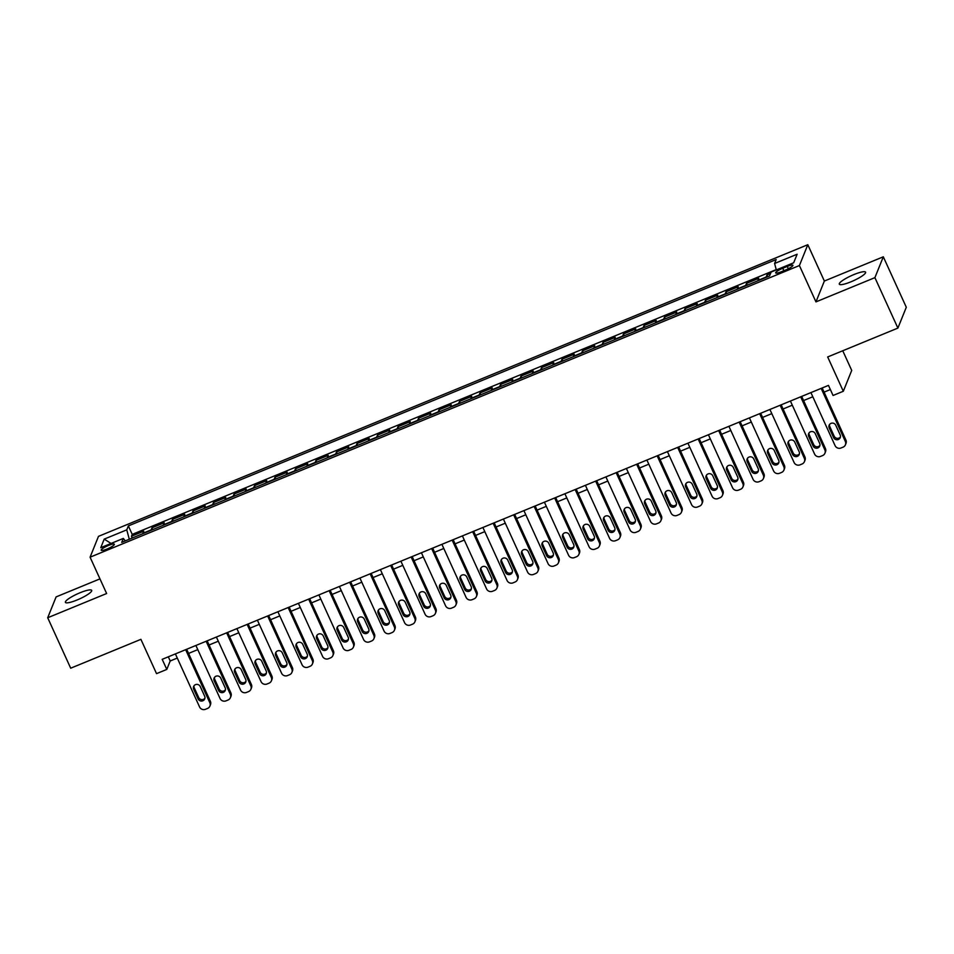 <?xml version="1.0" encoding="UTF-8"?>
<svg xmlns="http://www.w3.org/2000/svg" width="954" height="954" viewBox="0 0 954 954"><rect width="100%" height="100%" fill="white"/><g stroke="black" fill="none" stroke-linecap="round" stroke-linejoin="round"><path stroke-width="1.43" d="M77.095 599.983A14.453 2.731 -24.5 0 0 91.703 590.383A14.453 2.731 -24.5 0 0 80.005 592.768A14.453 2.731 -24.5 0 0 65.409 602.368A14.453 2.731 -24.5 0 0 77.095 599.983M851.004 281.788A14.453 2.731 -24.5 0 0 865.6 272.188A14.453 2.731 -24.5 0 0 853.902 274.573A14.453 2.731 -24.5 0 0 839.305 284.173A14.453 2.731 -24.5 0 0 851.004 281.788M107.051 549.039A7.227 1.359 -24.5 0 0 114.361 544.245A7.227 1.359 -24.5 0 0 108.506 545.438A7.227 1.359 -24.5 0 0 101.207 550.231A7.227 1.359 -24.5 0 0 107.051 549.039M99.967 578.875L56.107 596.906L47.7 617.751L70.691 668.205L140.906 639.335L156.539 673.643L166.795 669.422L170.206 660.979L177.289 658.057M807.811 244.713L98.489 536.351L90.081 557.196L799.404 265.546L807.811 244.713L824.363 281.036L815.956 301.881L874.901 277.638L883.309 256.805L824.363 281.036M883.309 256.805L906.3 307.26L897.893 328.093L827.678 356.963L843.312 391.271L851.719 370.426L842.752 350.762M874.901 277.638L897.893 328.093M770.546 273.5L766.98 274.967L767.779 276.72M757.858 280.798A9.039 1.729 -112.4 0 1 757.953 280.404L758.776 278.341L746.481 283.398L747.28 285.151M737.359 289.229A9.039 1.729 67.6 0 1 737.442 288.823L738.277 286.772L725.982 291.829L726.769 293.582M716.859 297.66A9.039 1.729 67.6 0 1 716.943 297.254L717.778 295.203L705.471 300.26L706.27 302.013M696.36 306.091A9.039 1.729 67.6 0 1 696.444 305.685L697.279 303.634L684.972 308.691L685.771 310.444M675.849 314.522A9.039 1.729 67.6 0 1 675.945 314.116L676.78 312.065L664.473 317.122L665.272 318.863M655.35 322.941A9.039 1.729 67.6 0 1 655.446 322.547L656.28 320.484L643.974 325.541L644.773 327.294M634.851 331.372A9.039 1.729 67.6 0 1 634.947 330.978L635.769 328.915L623.475 333.972L624.274 335.725M614.352 339.803A9.039 1.729 67.6 0 1 614.448 339.397L615.27 337.346L602.976 342.403L603.775 344.156M593.853 348.234A9.039 1.729 67.6 0 1 593.948 347.828L594.771 345.777L582.477 350.833L583.276 352.586M573.354 356.665A9.039 1.729 67.6 0 1 573.437 356.259L574.272 354.208L561.978 359.264L562.765 361.017M552.855 365.096A9.039 1.729 67.6 0 1 552.938 364.69L553.773 362.639L541.467 367.695L542.266 369.436M532.356 373.515A9.039 1.729 67.6 0 1 532.439 373.121L533.274 371.058L520.967 376.114L521.766 377.867M511.845 381.946A9.039 1.729 67.6 0 1 511.94 381.552L512.775 379.489L500.468 384.545L501.267 386.298M491.346 390.377A9.039 1.729 67.6 0 1 491.441 389.971L492.276 387.92L479.969 392.976L480.768 394.729M470.847 398.808A9.039 1.729 67.6 0 1 470.942 398.402L471.765 396.351L459.47 401.407L460.269 403.16M450.348 407.239A9.039 1.729 67.6 0 1 450.443 406.833L451.266 404.782L438.971 409.838L439.77 411.591M429.849 415.67A9.039 1.729 67.6 0 1 429.944 415.264L430.767 413.201L418.472 418.269L419.271 420.01M409.349 424.089A9.039 1.729 67.6 0 1 409.433 423.695L410.268 421.632L397.973 426.688L398.76 428.441M388.85 432.52A9.039 1.729 67.6 0 1 388.934 432.126L389.769 430.063L377.462 435.119L378.261 436.872M368.339 440.951A9.039 1.729 67.6 0 1 368.435 440.545L369.27 438.494L356.963 443.55L357.762 445.303M347.84 449.382A9.039 1.729 67.6 0 1 347.936 448.976L348.77 446.925L336.464 451.981L337.263 453.734M327.341 457.813A9.039 1.729 67.6 0 1 327.437 457.407L328.259 455.356L315.965 460.412L316.764 462.165M306.842 466.244A9.039 1.729 67.6 0 1 306.938 465.838L307.76 463.775L295.466 468.843L296.265 470.584M286.343 474.663A9.039 1.729 67.6 0 1 286.438 474.269L287.261 472.206L274.967 477.262L275.766 479.015M265.844 483.094A9.039 1.729 67.6 0 1 265.939 482.688L266.762 480.637L254.468 485.693L255.267 487.446M245.345 491.525A9.039 1.729 67.6 0 1 245.428 491.119L246.263 489.068L233.957 494.124L234.756 495.877M224.846 499.956A9.039 1.729 67.6 0 1 224.929 499.55L225.764 497.499L213.457 502.555L214.256 504.308M204.335 508.387A9.039 1.729 67.6 0 1 204.43 507.981L205.265 505.93L192.958 510.986L193.757 512.739M183.836 516.818A9.039 1.729 67.6 0 1 183.931 516.412L184.766 514.349L172.459 519.405L173.258 521.158M163.337 525.237A9.039 1.729 67.6 0 1 163.432 524.843L164.255 522.78L151.96 527.836L152.759 529.589M843.312 391.271L833.057 395.481L828.466 385.392L162.192 659.333L166.795 669.422M787.265 266.416L782.745 268.265A7 1.324 -24.5 0 0 775.674 272.916A7 1.324 -24.5 0 0 781.338 271.759L785.846 269.899A7 1.324 -24.5 0 0 792.929 265.248A7 1.324 -24.5 0 0 787.265 266.416L788.338 268.766M125.272 540.894L123.316 538.414L121.718 542.349L769.544 275.992L771.13 272.057L793.68 262.779L797.139 254.229L774.588 263.495L776.174 259.548L128.361 525.904L126.763 529.852L129.291 539.237M123.316 538.414L100.766 547.679L104.213 539.117L126.763 529.852M766.062 277.435A9.039 1.729 -112.4 0 1 766.145 277.03L766.98 274.967M776.222 269.6L132.224 534.383L131.461 536.267L132.26 538.02M142.838 533.668A9.039 1.729 67.6 0 1 142.933 533.262L143.756 531.211L131.461 536.267M151.042 530.293A9.039 1.729 -112.4 0 1 151.126 529.899L151.96 527.836M171.541 521.874A9.039 1.729 -112.4 0 1 171.637 521.468L172.459 519.405M192.04 513.443A9.039 1.729 -112.4 0 1 192.136 513.037L192.958 510.986M212.539 505.012A9.039 1.729 -112.4 0 1 212.635 504.606L213.457 502.555M233.038 496.581A9.039 1.729 -112.4 0 1 233.134 496.175L233.957 494.124M253.537 488.15A9.039 1.729 -112.4 0 1 253.633 487.756L254.468 485.693M274.036 479.719A9.039 1.729 -112.4 0 1 274.132 479.325L274.967 477.262M294.547 471.3A9.039 1.729 -112.4 0 1 294.631 470.894L295.466 468.843M315.047 462.869A9.039 1.729 -112.4 0 1 315.13 462.463L315.965 460.412M335.546 454.438A9.039 1.729 -112.4 0 1 335.641 454.032L336.464 451.981M356.045 446.007A9.039 1.729 -112.4 0 1 356.14 445.601L356.963 443.55M376.544 437.576A9.039 1.729 -112.4 0 1 376.639 437.182L377.462 435.119M397.043 429.157A9.039 1.729 -112.4 0 1 397.138 428.751L397.973 426.688M417.542 420.726A9.039 1.729 -112.4 0 1 417.637 420.32L418.472 418.269M438.053 412.295A9.039 1.729 -112.4 0 1 438.136 411.889L438.971 409.838M458.552 403.864A9.039 1.729 -112.4 0 1 458.635 403.459L459.47 401.407M479.051 395.433A9.039 1.729 -112.4 0 1 479.135 395.028L479.969 392.976M499.55 387.002A9.039 1.729 -112.4 0 1 499.646 386.608L500.468 384.545M520.049 378.583A9.039 1.729 -112.4 0 1 520.145 378.178L520.967 376.114M540.548 370.152A9.039 1.729 -112.4 0 1 540.644 369.747L541.467 367.695M561.047 361.721A9.039 1.729 -112.4 0 1 561.143 361.316L561.978 359.264M581.546 353.29A9.039 1.729 -112.4 0 1 581.642 352.885L582.477 350.833M602.057 344.859A9.039 1.729 -112.4 0 1 602.141 344.454L602.976 342.403M622.557 336.428A9.039 1.729 -112.4 0 1 622.64 336.035L623.475 333.972M643.056 328.009A9.039 1.729 -112.4 0 1 643.151 327.604L643.974 325.541M663.555 319.578A9.039 1.729 -112.4 0 1 663.65 319.173L664.473 317.122M684.054 311.147A9.039 1.729 -112.4 0 1 684.149 310.742L684.972 308.691M704.553 302.716A9.039 1.729 -112.4 0 1 704.648 302.311L705.471 300.26M725.052 294.285A9.039 1.729 -112.4 0 1 725.147 293.892L725.982 291.829M745.551 285.854A9.039 1.729 -112.4 0 1 745.646 285.461L746.481 283.398M815.956 301.881L799.404 265.546M47.7 617.751L106.633 593.519L90.081 557.196M188.558 653.43L197.788 649.626M209.057 644.999L218.299 641.207M229.568 636.568L238.798 632.776M250.067 628.137L259.297 624.345M270.566 619.706L279.796 615.914M291.065 611.287L300.295 607.483M311.564 602.856L320.794 599.064M332.064 594.425L341.293 590.633M352.563 585.994L361.793 582.202M373.062 577.564L382.304 573.771M393.573 569.133L402.803 565.34M414.072 560.713L423.302 556.909M434.571 552.283L443.801 548.49M455.07 543.852L464.3 540.059M475.569 535.421L484.799 531.628M496.068 526.99L505.298 523.197M516.567 518.571L525.797 514.766M537.066 510.14L546.308 506.335M557.577 501.709L566.807 497.916M578.076 493.278L587.306 489.485M598.575 484.847L607.805 481.054M619.074 476.416L628.304 472.624M639.574 467.997L648.803 464.193M660.073 459.566L669.303 455.762M680.572 451.135L689.802 447.343M701.071 442.704L710.313 438.912M721.582 434.273L730.812 430.481M742.081 425.842L751.311 422.05M762.58 417.423L771.81 413.619M783.079 408.992L792.309 405.188M803.578 400.561L812.808 396.769M824.077 392.13L830.362 389.554M168.309 656.817L170.206 660.979M776.317 269.922L774.588 263.495M132.224 534.383L128.361 525.904M104.213 539.117L111.046 543.446M821.167 388.397L845.339 441.428A4.52 4.353 -158 0 1 843.074 447.152L841.023 447.986A4.52 4.353 -158 0 1 835.084 445.637L810.912 392.607M845.423 444.802L845.995 443.395A4.52 4.353 22 0 0 845.9 440.021L822.181 387.98M840.176 434.917A3.613 3.482 22 0 1 836.992 439.77A3.613 3.482 22 0 1 833.617 437.612L829.205 427.929A3.613 3.482 22 0 1 832.389 423.087A3.613 3.482 22 0 1 835.764 425.234L840.176 434.917M840.45 436.884A3.613 3.482 22 0 1 834.19 436.205L829.777 426.521A3.613 3.482 22 0 1 829.503 424.554M800.668 396.828L824.84 449.859A4.52 4.353 -158 0 1 822.575 455.583L820.523 456.417A4.52 4.353 -158 0 1 814.585 454.068L790.413 401.038M824.924 453.233L825.496 451.826A4.52 4.353 22 0 0 825.401 448.452L801.682 396.399M819.677 443.348A3.613 3.482 22 0 1 816.493 448.201A3.613 3.482 22 0 1 813.118 446.043L808.706 436.36A3.613 3.482 22 0 1 811.89 431.506A3.613 3.482 22 0 1 815.265 433.665L819.677 443.348M819.951 445.315A3.613 3.482 22 0 1 813.69 444.636L809.278 434.952A3.613 3.482 22 0 1 809.004 432.985M780.169 405.247L804.329 458.29A4.52 4.353 -158 0 1 802.075 464.002L800.024 464.848A4.52 4.353 -158 0 1 794.086 462.499L769.914 409.469M804.425 461.664L804.985 460.257A4.52 4.353 22 0 0 804.902 456.871L781.183 404.83M799.178 451.779A3.613 3.482 22 0 1 795.994 456.62A3.613 3.482 22 0 1 792.619 454.474L788.207 444.791A3.613 3.482 22 0 1 791.391 439.937A3.613 3.482 22 0 1 794.765 442.096L799.178 451.779M799.452 453.746A3.613 3.482 22 0 1 793.191 453.067L788.767 443.383A3.613 3.482 22 0 1 788.493 441.416M759.67 413.678L783.83 466.709A4.52 4.353 -158 0 1 781.576 472.433L779.525 473.279A4.52 4.353 -158 0 1 773.587 470.93L749.415 417.9M783.926 470.083L784.486 468.676A4.52 4.353 22 0 0 784.403 465.302L760.684 413.261M778.679 460.21A3.613 3.482 22 0 1 775.495 465.051A3.613 3.482 22 0 1 772.12 462.905L767.708 453.222A3.613 3.482 22 0 1 770.892 448.368A3.613 3.482 22 0 1 774.266 450.515L778.679 460.21M778.953 462.165A3.613 3.482 22 0 1 772.68 461.497L768.268 451.814A3.613 3.482 22 0 1 767.994 449.847M739.159 422.109L763.331 475.14A4.52 4.353 -158 0 1 761.077 480.864L759.026 481.71A4.52 4.353 -158 0 1 753.088 479.361L728.916 426.319M763.427 478.514L763.987 477.107A4.52 4.353 22 0 0 763.904 473.733L740.185 421.692M758.18 468.641A3.613 3.482 22 0 1 754.984 473.482A3.613 3.482 22 0 1 751.621 471.336L747.197 461.641A3.613 3.482 22 0 1 750.393 456.799A3.613 3.482 22 0 1 753.767 458.946L758.18 468.641M758.454 470.596A3.613 3.482 22 0 1 752.181 469.928L747.769 460.233A3.613 3.482 22 0 1 747.495 458.278M718.66 430.54L742.832 483.571A4.52 4.353 -158 0 1 740.566 489.295L738.527 490.129A4.52 4.353 -158 0 1 732.577 487.78L708.417 434.75M742.916 486.945L743.488 485.538A4.52 4.353 22 0 0 743.404 482.164L719.686 430.123M737.68 477.06A3.613 3.482 22 0 1 734.485 481.913A3.613 3.482 22 0 1 731.122 479.767L726.698 470.072A3.613 3.482 22 0 1 729.893 465.23A3.613 3.482 22 0 1 733.256 467.377L737.68 477.06M737.955 479.027A3.613 3.482 22 0 1 731.682 478.348L727.27 468.664A3.613 3.482 22 0 1 726.996 466.697M698.161 438.971L722.333 492.002A4.52 4.353 -158 0 1 720.067 497.726L718.016 498.56A4.52 4.353 -158 0 1 712.078 496.211L687.917 443.181M722.416 495.376L722.989 493.969A4.52 4.353 22 0 0 722.905 490.594L699.187 438.554M717.181 485.491A3.613 3.482 22 0 1 713.986 490.344A3.613 3.482 22 0 1 710.611 488.186L706.198 478.503A3.613 3.482 22 0 1 709.394 473.661A3.613 3.482 22 0 1 712.757 475.807L717.181 485.491M717.456 487.458A3.613 3.482 22 0 1 711.183 486.778L706.771 477.095A3.613 3.482 22 0 1 706.497 475.128M677.662 447.402L701.834 500.433A4.52 4.353 -158 0 1 699.568 506.145L697.517 506.991A4.52 4.353 -158 0 1 691.578 504.642L667.418 451.612M701.917 503.807L702.49 502.4A4.52 4.353 22 0 0 702.394 499.025L678.688 446.973M696.67 493.922A3.613 3.482 22 0 1 693.486 498.775A3.613 3.482 22 0 1 690.112 496.617L685.699 486.934A3.613 3.482 22 0 1 688.883 482.08A3.613 3.482 22 0 1 692.258 484.238L696.67 493.922M696.945 495.889A3.613 3.482 22 0 1 690.684 495.209L686.272 485.526A3.613 3.482 22 0 1 685.998 483.559M657.163 455.821L681.335 508.852A4.52 4.353 -158 0 1 679.069 514.576L677.018 515.422A4.52 4.353 -158 0 1 671.079 513.073L646.907 460.043M681.418 512.238L681.991 510.831A4.52 4.353 22 0 0 681.895 507.445L658.177 455.404M676.171 502.353A3.613 3.482 22 0 1 672.987 507.194A3.613 3.482 22 0 1 669.613 505.048L665.2 495.364A3.613 3.482 22 0 1 668.384 490.511A3.613 3.482 22 0 1 671.759 492.669L676.171 502.353M676.446 504.32A3.613 3.482 22 0 1 670.185 503.64L665.773 493.957A3.613 3.482 22 0 1 665.498 491.99M636.664 464.252L660.824 517.283A4.52 4.353 -158 0 1 658.57 523.007L656.519 523.853A4.52 4.353 -158 0 1 650.58 521.504L626.408 468.474M660.919 520.657L661.492 519.25A4.52 4.353 22 0 0 661.396 515.875L637.677 463.835M655.672 510.784A3.613 3.482 22 0 1 652.488 515.625A3.613 3.482 22 0 1 649.114 513.479L644.701 503.795A3.613 3.482 22 0 1 647.885 498.942A3.613 3.482 22 0 1 651.26 501.088L655.672 510.784M655.947 512.739A3.613 3.482 22 0 1 649.686 512.071L645.262 502.388A3.613 3.482 22 0 1 644.987 500.421M616.165 472.683L640.325 525.714A4.52 4.353 -158 0 1 638.071 531.438L636.02 532.284A4.52 4.353 -158 0 1 630.081 529.935L605.909 476.893M640.42 529.088L640.981 527.681A4.52 4.353 22 0 0 640.897 524.306L617.178 472.266M635.173 519.214A3.613 3.482 22 0 1 631.989 524.056A3.613 3.482 22 0 1 628.614 521.91L624.202 512.215A3.613 3.482 22 0 1 627.386 507.373A3.613 3.482 22 0 1 630.761 509.519L635.173 519.214M635.447 521.17A3.613 3.482 22 0 1 629.187 520.502L624.763 510.807A3.613 3.482 22 0 1 624.488 508.852M595.666 481.114L619.826 534.145A4.52 4.353 -158 0 1 617.572 539.869L615.521 540.703A4.52 4.353 -158 0 1 609.582 538.354L585.41 485.324M619.921 537.519L620.482 536.112A4.52 4.353 22 0 0 620.398 532.737L596.679 480.697M614.674 527.634A3.613 3.482 22 0 1 611.49 532.487A3.613 3.482 22 0 1 608.115 530.341L603.703 520.645A3.613 3.482 22 0 1 606.887 515.804A3.613 3.482 22 0 1 610.262 517.95L614.674 527.634M614.948 529.601A3.613 3.482 22 0 1 608.676 528.921L604.264 519.238A3.613 3.482 22 0 1 603.989 517.271M575.155 489.545L599.327 542.576A4.52 4.353 -158 0 1 597.073 548.3L595.022 549.134A4.52 4.353 -158 0 1 589.083 546.785L564.911 493.755M599.422 545.95L599.983 544.543A4.52 4.353 22 0 0 599.899 541.168L576.18 489.128M594.175 536.065A3.613 3.482 22 0 1 590.979 540.918A3.613 3.482 22 0 1 587.616 538.76L583.192 529.076A3.613 3.482 22 0 1 586.388 524.235A3.613 3.482 22 0 1 589.763 526.381L594.175 536.065M594.449 538.032A3.613 3.482 22 0 1 588.177 537.352L583.765 527.669A3.613 3.482 22 0 1 583.49 525.702M554.656 497.964L578.828 551.007A4.52 4.353 -158 0 1 576.562 556.719L574.511 557.565A4.52 4.353 -158 0 1 568.572 555.216L544.412 502.186M578.911 554.381L579.483 552.974A4.52 4.353 22 0 0 579.4 549.599L555.681 497.547M573.676 544.495A3.613 3.482 22 0 1 570.48 549.349A3.613 3.482 22 0 1 567.117 547.191L562.693 537.507A3.613 3.482 22 0 1 565.889 532.654A3.613 3.482 22 0 1 569.252 534.812L573.676 544.495M573.95 546.463A3.613 3.482 22 0 1 567.678 545.783L563.265 536.1A3.613 3.482 22 0 1 562.991 534.133M534.157 506.395L558.328 559.426A4.52 4.353 -158 0 1 556.063 565.15L554.012 565.996A4.52 4.353 -158 0 1 548.073 563.647L523.913 510.617M558.412 562.812L558.984 561.393A4.52 4.353 22 0 0 558.889 558.018L535.182 505.978M553.165 552.926A3.613 3.482 22 0 1 549.981 557.768A3.613 3.482 22 0 1 546.606 555.622L542.194 545.938A3.613 3.482 22 0 1 545.39 541.085A3.613 3.482 22 0 1 548.753 543.243L553.165 552.926M553.439 554.894A3.613 3.482 22 0 1 547.179 554.214L542.766 544.531A3.613 3.482 22 0 1 542.492 542.564M513.657 514.826L537.829 567.857A4.52 4.353 -158 0 1 535.564 573.581L533.513 574.427A4.52 4.353 -158 0 1 527.574 572.078L503.402 519.048M537.913 571.231L538.485 569.824A4.52 4.353 22 0 0 538.39 566.449L514.683 514.409M532.666 561.357A3.613 3.482 22 0 1 529.482 566.199A3.613 3.482 22 0 1 526.107 564.052L521.695 554.369A3.613 3.482 22 0 1 524.879 549.516A3.613 3.482 22 0 1 528.254 551.662L532.666 561.357M532.94 563.313A3.613 3.482 22 0 1 526.68 562.645L522.267 552.95A3.613 3.482 22 0 1 521.993 550.995M493.158 523.257L517.33 576.288A4.52 4.353 -158 0 1 515.065 582.012L513.013 582.858A4.52 4.353 -158 0 1 507.075 580.509L482.903 527.467M517.414 579.662L517.986 578.255A4.52 4.353 22 0 0 517.891 574.88L494.172 522.84M512.167 569.776A3.613 3.482 22 0 1 508.983 574.63A3.613 3.482 22 0 1 505.608 572.483L501.196 562.788A3.613 3.482 22 0 1 504.38 557.947A3.613 3.482 22 0 1 507.755 560.093L512.167 569.776M512.441 571.744A3.613 3.482 22 0 1 506.18 571.076L501.768 561.381A3.613 3.482 22 0 1 501.494 559.426M472.659 531.688L496.819 584.719A4.52 4.353 -158 0 1 494.566 590.443L492.514 591.277A4.52 4.353 -158 0 1 486.576 588.928L462.404 535.898M496.915 588.093L497.487 586.686A4.52 4.353 22 0 0 497.392 583.311L473.673 531.271M491.668 578.207A3.613 3.482 22 0 1 488.484 583.061A3.613 3.482 22 0 1 485.109 580.903L480.697 571.219A3.613 3.482 22 0 1 483.881 566.378A3.613 3.482 22 0 1 487.255 568.524L491.668 578.207M491.942 580.175A3.613 3.482 22 0 1 485.681 579.495L481.257 569.812A3.613 3.482 22 0 1 480.983 567.845M452.16 540.119L476.32 593.149A4.52 4.353 -158 0 1 474.066 598.873L472.015 599.708A4.52 4.353 -158 0 1 466.077 597.359L441.905 544.329M476.416 596.524L476.976 595.117A4.52 4.353 22 0 0 476.893 591.742L453.174 539.702M471.169 586.638A3.613 3.482 22 0 1 467.985 591.492A3.613 3.482 22 0 1 464.61 589.333L460.198 579.65A3.613 3.482 22 0 1 463.382 574.797A3.613 3.482 22 0 1 466.756 576.955L471.169 586.638M471.443 588.606A3.613 3.482 22 0 1 465.182 587.926L460.758 578.243A3.613 3.482 22 0 1 460.484 576.276M431.661 548.538L455.821 601.58A4.52 4.353 -158 0 1 453.567 607.293L451.516 608.139A4.52 4.353 -158 0 1 445.578 605.79L421.406 552.76M455.917 604.955L456.477 603.548A4.52 4.353 22 0 0 456.394 600.173L432.675 548.121M450.67 595.069A3.613 3.482 22 0 1 447.474 599.911A3.613 3.482 22 0 1 444.111 597.764L439.699 588.081A3.613 3.482 22 0 1 442.883 583.228A3.613 3.482 22 0 1 446.257 585.386L450.67 595.069M450.944 597.037A3.613 3.482 22 0 1 444.671 596.357L440.259 586.674A3.613 3.482 22 0 1 439.985 584.707M411.15 556.969L435.322 610A4.52 4.353 -158 0 1 433.068 615.724L431.017 616.57A4.52 4.353 -158 0 1 425.079 614.221L400.907 561.19M435.418 613.374L435.978 611.967A4.52 4.353 22 0 0 435.895 608.592L412.176 556.552M430.171 603.5A3.613 3.482 22 0 1 426.975 608.342A3.613 3.482 22 0 1 423.612 606.195L419.188 596.512A3.613 3.482 22 0 1 422.383 591.659A3.613 3.482 22 0 1 425.758 593.805L430.171 603.5M430.445 605.468A3.613 3.482 22 0 1 424.172 604.788L419.76 595.105A3.613 3.482 22 0 1 419.486 593.138M390.651 565.4L414.823 618.43A4.52 4.353 -158 0 1 412.557 624.154L410.506 625.001A4.52 4.353 -158 0 1 404.568 622.652L380.407 569.621M414.907 621.805L415.479 620.398A4.52 4.353 22 0 0 415.395 617.023L391.677 564.983M409.671 611.931A3.613 3.482 22 0 1 406.476 616.773A3.613 3.482 22 0 1 403.101 614.626L398.689 604.943A3.613 3.482 22 0 1 401.884 600.09A3.613 3.482 22 0 1 405.247 602.236L409.671 611.931M409.946 613.887A3.613 3.482 22 0 1 403.673 613.219L399.261 603.524A3.613 3.482 22 0 1 398.987 601.569M370.152 573.831L394.324 626.861A4.52 4.353 -158 0 1 392.058 632.585L390.007 633.432A4.52 4.353 -158 0 1 384.068 631.071L359.908 578.041M394.407 630.236L394.98 628.829A4.52 4.353 22 0 0 394.884 625.454L371.178 573.414M389.16 620.35A3.613 3.482 22 0 1 385.976 625.204A3.613 3.482 22 0 1 382.602 623.057L378.189 613.362A3.613 3.482 22 0 1 381.385 608.521A3.613 3.482 22 0 1 384.748 610.667L389.16 620.35M389.435 622.318A3.613 3.482 22 0 1 383.174 621.65L378.762 611.955A3.613 3.482 22 0 1 378.488 610M349.653 582.262L373.825 635.292A4.52 4.353 -158 0 1 371.559 641.016L369.508 641.851A4.52 4.353 -158 0 1 363.569 639.502L339.397 586.471M373.908 638.667L374.481 637.26A4.52 4.353 22 0 0 374.385 633.885L350.667 581.845M368.661 628.781A3.613 3.482 22 0 1 365.477 633.635A3.613 3.482 22 0 1 362.103 631.476L357.69 621.793A3.613 3.482 22 0 1 360.874 616.952A3.613 3.482 22 0 1 364.249 619.098L368.661 628.781M368.936 630.749A3.613 3.482 22 0 1 362.675 630.069L358.263 620.386A3.613 3.482 22 0 1 357.988 618.419M329.154 590.693L353.326 643.723A4.52 4.353 -158 0 1 351.06 649.447L349.009 650.282A4.52 4.353 -158 0 1 343.07 647.933L318.898 594.902M353.409 647.098L353.982 645.691A4.52 4.353 22 0 0 353.886 642.316L330.167 590.264M348.162 637.212A3.613 3.482 22 0 1 344.978 642.066A3.613 3.482 22 0 1 341.604 639.907L337.191 630.224A3.613 3.482 22 0 1 340.375 625.371A3.613 3.482 22 0 1 343.75 627.529L348.162 637.212M348.437 639.18A3.613 3.482 22 0 1 342.176 638.5L337.764 628.817A3.613 3.482 22 0 1 337.489 626.85M308.655 599.112L332.815 652.154A4.52 4.353 -158 0 1 330.561 657.866L328.51 658.713A4.52 4.353 -158 0 1 322.571 656.364L298.399 603.333M332.91 655.529L333.483 654.122A4.52 4.353 22 0 0 333.387 650.735L309.668 598.695M327.663 645.643A3.613 3.482 22 0 1 324.479 650.485A3.613 3.482 22 0 1 321.104 648.338L316.692 638.655A3.613 3.482 22 0 1 319.876 633.802A3.613 3.482 22 0 1 323.251 635.96L327.663 645.643M327.937 647.611A3.613 3.482 22 0 1 321.677 646.931L317.253 637.248A3.613 3.482 22 0 1 316.978 635.281M288.156 607.543L312.316 660.573A4.52 4.353 -158 0 1 310.062 666.297L308.011 667.144A4.52 4.353 -158 0 1 302.072 664.795L277.9 611.764M312.411 663.948L312.972 662.541A4.52 4.353 22 0 0 312.888 659.166L289.169 607.126M307.164 654.074A3.613 3.482 22 0 1 303.98 658.916A3.613 3.482 22 0 1 300.605 656.769L296.193 647.086A3.613 3.482 22 0 1 299.377 642.233A3.613 3.482 22 0 1 302.752 644.379L307.164 654.074M307.438 656.03A3.613 3.482 22 0 1 301.166 655.362L296.754 645.679A3.613 3.482 22 0 1 296.479 643.711M267.657 615.974L291.817 669.004A4.52 4.353 -158 0 1 289.563 674.728L287.512 675.575A4.52 4.353 -158 0 1 281.573 673.226L257.401 620.183M291.912 672.379L292.473 670.972A4.52 4.353 22 0 0 292.389 667.597L268.67 615.557M286.665 662.505A3.613 3.482 22 0 1 283.469 667.347A3.613 3.482 22 0 1 280.106 665.2L275.694 655.505A3.613 3.482 22 0 1 278.878 650.664A3.613 3.482 22 0 1 282.253 652.81L286.665 662.505M286.939 664.461A3.613 3.482 22 0 1 280.667 663.793L276.255 654.098A3.613 3.482 22 0 1 275.98 652.142M247.146 624.405L271.318 677.435A4.52 4.353 -158 0 1 269.052 683.159L267.013 684.006A4.52 4.353 -158 0 1 261.062 681.645L236.902 628.614M271.401 680.81L271.973 679.403A4.52 4.353 22 0 0 271.89 676.028L248.171 623.988M266.166 670.924A3.613 3.482 22 0 1 262.97 675.778A3.613 3.482 22 0 1 259.607 673.631L255.183 663.936A3.613 3.482 22 0 1 258.379 659.095A3.613 3.482 22 0 1 261.754 661.241L266.166 670.924M266.44 672.892A3.613 3.482 22 0 1 260.168 672.224L255.755 662.529A3.613 3.482 22 0 1 255.481 660.573M226.647 632.836L250.819 685.866A4.52 4.353 -158 0 1 248.553 691.59L246.502 692.425A4.52 4.353 -158 0 1 240.563 690.076L216.403 637.045M250.902 689.241L251.474 687.834A4.52 4.353 22 0 0 251.391 684.459L227.672 632.419M245.667 679.355A3.613 3.482 22 0 1 242.471 684.209A3.613 3.482 22 0 1 239.096 682.05L234.684 672.367A3.613 3.482 22 0 1 237.88 667.526A3.613 3.482 22 0 1 241.243 669.672L245.667 679.355M245.941 681.323A3.613 3.482 22 0 1 239.669 680.643L235.256 670.96A3.613 3.482 22 0 1 234.982 668.992M206.147 641.267L230.319 694.297A4.52 4.353 -158 0 1 228.054 700.009L226.003 700.856A4.52 4.353 -158 0 1 220.064 698.507L195.904 645.476M230.403 697.672L230.975 696.265A4.52 4.353 22 0 0 230.88 692.89L207.173 640.838M225.156 687.786A3.613 3.482 22 0 1 221.972 692.64A3.613 3.482 22 0 1 218.597 690.481L214.185 680.798A3.613 3.482 22 0 1 217.381 675.945A3.613 3.482 22 0 1 220.744 678.103L225.156 687.786M225.43 689.754A3.613 3.482 22 0 1 219.17 689.074L214.757 679.391A3.613 3.482 22 0 1 214.483 677.423M185.648 649.686L209.82 702.716A4.52 4.353 -158 0 1 207.555 708.44L205.504 709.287A4.52 4.353 -158 0 1 199.565 706.938L175.393 653.907M209.904 706.103L210.476 704.696A4.52 4.353 22 0 0 210.381 701.309L186.662 649.269M204.657 696.217A3.613 3.482 22 0 1 201.473 701.059A3.613 3.482 22 0 1 198.098 698.912L193.686 689.229A3.613 3.482 22 0 1 196.87 684.376A3.613 3.482 22 0 1 200.245 686.534L204.657 696.217M204.931 698.185A3.613 3.482 22 0 1 198.67 697.505L194.258 687.822A3.613 3.482 22 0 1 193.984 685.854M757.953 280.404L766.145 277.03M142.933 533.262L151.126 529.899M163.432 524.843L171.637 521.468M183.931 516.412L192.136 513.037M204.43 507.981L212.635 504.606M224.929 499.55L233.134 496.175M245.428 491.119L253.633 487.756M265.939 482.688L274.132 479.325M286.438 474.269L294.631 470.894M306.938 465.838L315.13 462.463M327.437 457.407L335.641 454.032M347.936 448.976L356.14 445.601M368.435 440.545L376.639 437.182M388.934 432.126L397.138 428.751M409.433 423.695L417.637 420.32M429.944 415.264L438.136 411.889M450.443 406.833L458.635 403.459M470.942 398.402L479.135 395.028M491.441 389.971L499.646 386.608M511.94 381.552L520.145 378.178M532.439 373.121L540.644 369.747M552.938 364.69L561.143 361.316M573.437 356.259L581.642 352.885M593.948 347.828L602.141 344.454M614.448 339.397L622.64 336.035M634.947 330.978L643.151 327.604M655.446 322.547L663.65 319.173M675.945 314.116L684.149 310.742M696.444 305.685L704.648 302.311M716.943 297.254L725.147 293.892M737.442 288.823L745.646 285.461M783.866 270.721L782.745 268.265M845.9 440.021L845.339 441.428M833.617 437.612L834.19 436.205M829.205 427.929L829.777 426.521M825.401 448.452L824.84 449.859M813.118 446.043L813.69 444.636M808.706 436.36L809.278 434.952M804.902 456.871L804.329 458.29M792.619 454.474L793.191 453.067M788.207 444.791L788.767 443.383M784.403 465.302L783.83 466.709M772.12 462.905L772.68 461.497M767.708 453.222L768.268 451.814M763.904 473.733L763.331 475.14M751.621 471.336L752.181 469.928M747.197 461.641L747.769 460.233M743.404 482.164L742.832 483.571M731.122 479.767L731.682 478.348M726.698 470.072L727.27 468.664M722.905 490.594L722.333 492.002M710.611 488.186L711.183 486.778M706.198 478.503L706.771 477.095M702.394 499.025L701.834 500.433M690.112 496.617L690.684 495.209M685.699 486.934L686.272 485.526M681.895 507.445L681.335 508.852M669.613 505.048L670.185 503.64M665.2 495.364L665.773 493.957M661.396 515.875L660.824 517.283M649.114 513.479L649.686 512.071M644.701 503.795L645.262 502.388M640.897 524.306L640.325 525.714M628.614 521.91L629.187 520.502M624.202 512.215L624.763 510.807M620.398 532.737L619.826 534.145M608.115 530.341L608.676 528.921M603.703 520.645L604.264 519.238M599.899 541.168L599.327 542.576M587.616 538.76L588.177 537.352M583.192 529.076L583.765 527.669M579.4 549.599L578.828 551.007M567.117 547.191L567.678 545.783M562.693 537.507L563.265 536.1M558.889 558.018L558.328 559.426M546.606 555.622L547.179 554.214M542.194 545.938L542.766 544.531M538.39 566.449L537.829 567.857M526.107 564.052L526.68 562.645M521.695 554.369L522.267 552.95M517.891 574.88L517.33 576.288M505.608 572.483L506.18 571.076M501.196 562.788L501.768 561.381M497.392 583.311L496.819 584.719M485.109 580.903L485.681 579.495M480.697 571.219L481.257 569.812M476.893 591.742L476.32 593.149M464.61 589.333L465.182 587.926M460.198 579.65L460.758 578.243M456.394 600.173L455.821 601.58M444.111 597.764L444.671 596.357M439.699 588.081L440.259 586.674M435.895 608.592L435.322 610M423.612 606.195L424.172 604.788M419.188 596.512L419.76 595.105M415.395 617.023L414.823 618.43M403.101 614.626L403.673 613.219M398.689 604.943L399.261 603.524M394.884 625.454L394.324 626.861M382.602 623.057L383.174 621.65M378.189 613.362L378.762 611.955M374.385 633.885L373.825 635.292M362.103 631.476L362.675 630.069M357.69 621.793L358.263 620.386M353.886 642.316L353.326 643.723M341.604 639.907L342.176 638.5M337.191 630.224L337.764 628.817M333.387 650.735L332.815 652.154M321.104 648.338L321.677 646.931M316.692 638.655L317.253 637.248M312.888 659.166L312.316 660.573M300.605 656.769L301.166 655.362M296.193 647.086L296.754 645.679M292.389 667.597L291.817 669.004M280.106 665.2L280.667 663.793M275.694 655.505L276.255 654.098M271.89 676.028L271.318 677.435M259.607 673.631L260.168 672.224M255.183 663.936L255.755 662.529M251.391 684.459L250.819 685.866M239.096 682.05L239.669 680.643M234.684 672.367L235.256 670.96M230.88 692.89L230.319 694.297M218.597 690.481L219.17 689.074M214.185 680.798L214.757 679.391M210.381 701.309L209.82 702.716M198.098 698.912L198.67 697.505M193.686 689.229L194.258 687.822"/></g></svg>
